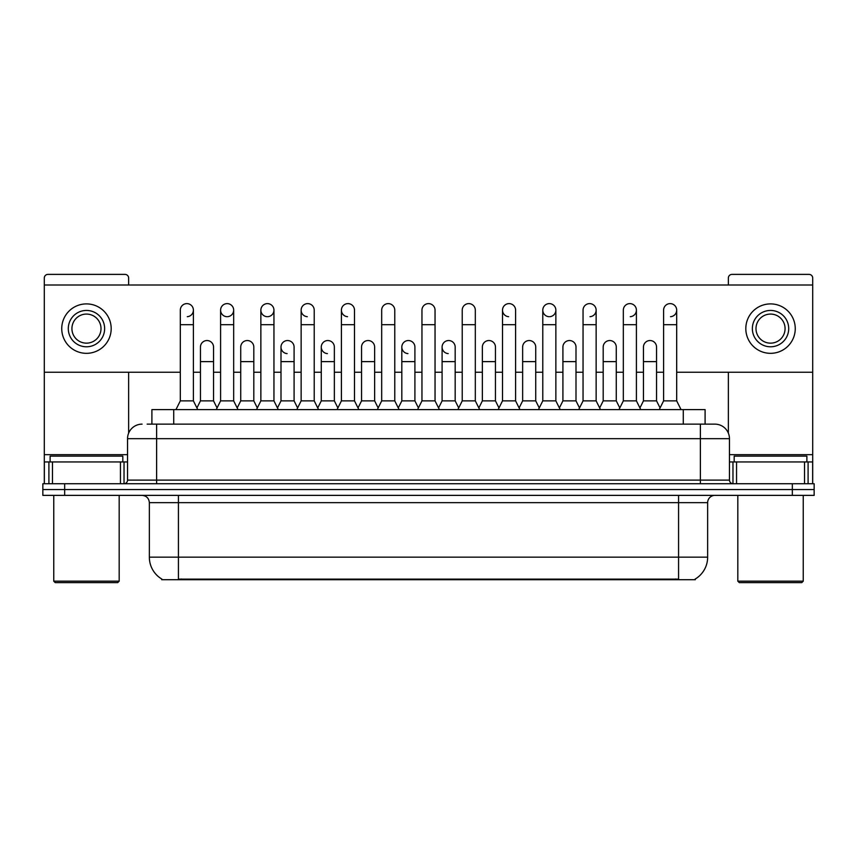 <?xml version="1.0" encoding="UTF-8"?>
<svg xmlns="http://www.w3.org/2000/svg" width="857" height="857" viewBox="0 0 857 857"><rect width="100%" height="100%" fill="white"/><g stroke="black" fill="none" stroke-linecap="round" stroke-linejoin="round"><path stroke-width="1.29" d="M151.903 424.14L151.903 409.603L705.097 409.603L705.097 424.14M695.295 578.989L695.295 579.707L161.705 579.707L161.705 578.989M161.919 579.118A25.442 25.442 0 0 1 149.354 557.168L178.427 557.168L178.427 579.118L678.573 579.118L678.573 557.168L707.646 557.168L707.646 502.652A7.274 7.274 0 0 1 714.92 495.378M149.354 557.168L149.354 502.652C148.914 498.238 146.493 495.807 142.08 495.378M695.081 579.118A25.442 25.442 0 0 0 707.646 557.168M814.15 495.378L814.15 489.561L42.85 489.561L42.85 495.378L64.661 495.378L64.661 489.561L42.85 489.561L42.85 483.744L64.661 483.744L64.661 489.561L814.15 489.561L814.15 495.378L64.661 495.378M147.5 424.14L709.832 424.14M147.168 424.14L156.617 424.14L156.617 438.677L127.543 438.677L127.543 480.113A3.632 3.632 0 0 1 123.901 483.744M142.08 424.14A14.537 14.537 0 0 0 127.543 438.677M714.92 424.14A14.537 14.537 0 0 1 729.457 438.677L700.383 438.677L700.383 424.14L714.695 424.14M729.457 438.677L729.457 480.113C729.671 482.32 730.882 483.53 733.099 483.744M814.15 489.561L814.15 483.744L64.661 483.744M175.953 409.603L180.313 400.872L193.403 400.872L197.763 409.603M193.403 400.872L193.403 310.148A6.545 6.545 0 0 0 186.858 303.614A6.545 6.545 0 0 1 187.276 303.624M180.313 400.872L180.313 324.696L193.403 324.696M180.313 324.696L180.313 310.148A6.545 6.545 0 0 1 186.858 303.614M196.928 407.932L200.452 400.872L213.543 400.872L217.067 407.932M213.543 400.872L213.543 347.085A6.545 6.545 0 0 0 207.405 340.55A6.545 6.545 0 0 1 213.543 347.085M200.452 400.872L200.452 361.622L213.543 361.622M200.452 361.622L200.452 347.085A6.545 6.545 0 0 1 207.405 340.55M216.232 409.603L220.592 400.872L233.672 400.872L238.042 409.603M233.672 400.872L233.672 310.148A6.545 6.545 0 0 0 227.137 303.614A6.545 6.545 0 0 0 220.592 309.945A6.545 6.545 0 0 0 226.719 316.683M220.592 400.872L220.592 324.696L233.672 324.696M220.592 324.696L220.592 310.148A6.545 6.545 0 0 1 227.544 303.624M256.5 409.603L260.86 400.872L273.951 400.872L278.311 409.603M273.951 400.872L273.951 310.148A6.545 6.545 0 0 0 267.405 303.614A6.545 6.545 0 0 0 260.871 309.945A6.545 6.545 0 0 0 266.998 316.683M260.86 400.872L260.86 324.696L273.951 324.696M260.86 324.696L260.86 310.148A6.545 6.545 0 0 1 267.812 303.624M296.779 409.603L301.139 400.872L314.219 400.872L318.579 409.603M314.219 400.872L314.219 310.148A6.545 6.545 0 0 0 307.684 303.614A6.545 6.545 0 0 0 301.139 309.945A6.545 6.545 0 0 0 307.267 316.683M301.139 400.872L301.139 324.696L314.219 324.696M301.139 324.696L301.139 310.148A6.545 6.545 0 0 1 308.092 303.624M337.047 409.603L341.407 400.872L354.498 400.872L358.858 409.603M354.498 400.872L354.498 310.148A6.545 6.545 0 0 0 347.953 303.614A6.545 6.545 0 0 0 341.418 309.945A6.545 6.545 0 0 0 347.546 316.683M341.407 400.872L341.407 324.696L354.498 324.696M341.407 324.696L341.407 310.148A6.545 6.545 0 0 1 348.36 303.624M237.207 407.932L240.731 400.872L253.811 400.872L257.336 407.932M253.811 400.872L253.811 347.085A6.545 6.545 0 0 0 247.684 340.55A6.545 6.545 0 0 1 253.811 347.085M240.731 400.872L240.731 361.622L253.811 361.622M240.731 361.622L240.731 347.085A6.545 6.545 0 0 1 247.684 340.55M277.475 407.932L281 400.872L294.09 400.872L297.615 407.932M294.09 400.872L294.09 347.085A6.545 6.545 0 0 0 287.952 340.55A6.545 6.545 0 0 1 294.09 347.085M281 400.872L281 361.622L294.09 361.622M281 361.622L281 347.085A6.545 6.545 0 0 1 287.952 340.55M317.743 407.932L321.279 400.872L334.359 400.872L337.883 407.932M334.359 400.872L334.359 347.085A6.545 6.545 0 0 0 328.231 340.55A6.545 6.545 0 0 1 334.359 347.085M321.279 400.872L321.279 361.622L334.359 361.622M321.279 361.622L321.279 347.085A6.545 6.545 0 0 1 328.231 340.55M120.451 483.744L120.451 461.944L52.481 461.944L52.481 483.744M128.636 284.995L128.636 278.022A3.632 3.632 0 0 0 124.993 274.39L47.938 274.39A3.632 3.632 0 0 0 44.307 278.022L44.307 461.944L52.481 461.944M128.636 372.238L128.636 433.149M120.451 461.944L127.543 461.944M44.307 483.744L44.307 461.944M804.519 483.744L804.519 461.944L736.549 461.944L736.549 483.744M812.693 483.744L812.693 461.944L812.693 483.744M676.687 372.238L812.693 372.238L812.693 278.022A3.632 3.632 0 0 0 809.062 274.39L732.007 274.39A3.632 3.632 0 0 0 728.364 278.022L728.364 284.995M728.364 372.238L728.364 433.149M812.693 372.238L812.693 461.944L808.097 461.944L808.097 483.744M729.457 461.944L736.549 461.944M804.519 461.944L808.097 461.944M122.819 461.944L122.819 456.128L50.124 456.128L50.124 461.944M53.755 495.378L53.755 581.164L119.177 581.164L119.177 495.378M119.177 581.164L117.73 582.61L55.212 582.61L53.755 581.164M806.876 461.944L806.876 456.128L734.181 456.128L734.181 461.944M737.823 495.378L737.823 581.164L803.245 581.164L803.245 495.378M803.245 581.164L801.788 582.61L739.27 582.61L737.823 581.164M560.221 409.603L555.861 400.872L542.781 400.872L542.781 310.148A6.545 6.545 0 0 1 549.316 303.614A6.545 6.545 0 0 0 542.781 309.945A6.545 6.545 0 0 0 548.909 316.683M519.953 409.603L515.593 400.872L502.502 400.872L502.502 310.148A6.545 6.545 0 0 1 509.047 303.614A6.545 6.545 0 0 0 502.513 309.945A6.545 6.545 0 0 0 508.64 316.683M458.709 407.932L455.174 400.872L442.094 400.872L442.094 347.085A6.545 6.545 0 0 1 448.64 340.54A6.545 6.545 0 0 0 442.094 346.871A6.545 6.545 0 0 0 448.222 353.609M418.43 407.932L414.906 400.872L401.826 400.872L401.826 347.085A6.545 6.545 0 0 1 408.361 340.54A6.545 6.545 0 0 0 401.826 346.871A6.545 6.545 0 0 0 407.953 353.609M327.813 340.54A6.545 6.545 0 0 0 321.279 346.871A6.545 6.545 0 0 0 327.406 353.609M287.545 340.54A6.545 6.545 0 0 0 281 346.871A6.545 6.545 0 0 0 287.127 353.609M670.549 316.683A6.545 6.545 0 0 0 676.687 310.148A6.545 6.545 0 0 0 670.142 303.614A6.545 6.545 0 0 1 670.549 303.624M590.002 316.683A6.545 6.545 0 0 0 596.14 310.148A6.545 6.545 0 0 0 589.595 303.614A6.545 6.545 0 0 1 590.002 303.624M227.544 316.683A6.545 6.545 0 0 0 233.672 310.148M44.307 372.238L180.313 372.238M193.403 372.238L200.452 372.238M213.543 372.238L220.592 372.238M233.672 372.238L240.731 372.238M253.811 372.238L260.86 372.238M273.951 372.238L281 372.238M294.09 372.238L301.139 372.238M314.219 372.238L321.279 372.238M334.359 372.238L341.407 372.238M354.498 372.238L361.547 372.238M374.638 372.238L381.686 372.238M394.766 372.238L401.826 372.238M414.906 372.238L421.955 372.238M435.045 372.238L442.094 372.238M455.174 372.238L462.234 372.238M475.314 372.238L482.362 372.238M495.453 372.238L502.502 372.238M515.593 372.238L522.641 372.238M535.721 372.238L542.781 372.238M555.861 372.238L562.91 372.238M576 372.238L583.049 372.238M596.14 372.238L603.189 372.238M616.269 372.238L623.328 372.238M636.408 372.238L643.457 372.238M656.548 372.238L663.597 372.238M812.693 284.995L44.307 284.995M187.276 316.683A6.545 6.545 0 0 0 193.403 310.148M267.812 316.683A6.545 6.545 0 0 0 273.951 310.148M549.733 316.683A6.545 6.545 0 0 0 555.861 310.148A6.545 6.545 0 0 0 549.316 303.614A6.545 6.545 0 0 1 549.733 303.624M630.281 316.683A6.545 6.545 0 0 0 636.408 310.148A6.545 6.545 0 0 0 629.863 303.614A6.545 6.545 0 0 1 630.281 303.624M86.471 310.438A18.179 18.179 0 0 0 68.292 328.617A18.179 18.179 0 0 0 86.471 346.785A18.179 18.179 0 0 0 104.64 328.617A18.179 18.179 0 0 0 86.471 310.438M86.471 314.08A14.537 14.537 0 0 0 71.924 328.617A14.537 14.537 0 0 0 86.471 343.154A14.537 14.537 0 0 0 101.008 328.617A14.537 14.537 0 0 0 86.471 314.08M86.471 353.33A24.714 24.714 0 0 0 111.185 328.617A24.714 24.714 0 0 0 86.471 303.903A24.714 24.714 0 0 0 61.747 328.617A24.714 24.714 0 0 0 86.471 353.33M770.529 310.438A18.179 18.179 0 0 0 752.36 328.617A18.179 18.179 0 0 0 770.529 346.785A18.179 18.179 0 0 0 788.708 328.617A18.179 18.179 0 0 0 770.529 310.438M770.529 314.08A14.537 14.537 0 0 0 755.992 328.617A14.537 14.537 0 0 0 770.529 343.154A14.537 14.537 0 0 0 785.076 328.617A14.537 14.537 0 0 0 770.529 314.08M770.529 353.33A24.714 24.714 0 0 0 795.253 328.617A24.714 24.714 0 0 0 770.529 303.903A24.714 24.714 0 0 0 745.815 328.617A24.714 24.714 0 0 0 770.529 353.33M377.326 409.603L381.686 400.872L394.766 400.872L399.126 409.603M394.766 400.872L394.766 310.148A6.545 6.545 0 0 0 388.232 303.614A6.545 6.545 0 0 1 388.639 303.624M381.686 400.872L381.686 324.696L394.766 324.696M381.686 324.696L381.686 310.148A6.545 6.545 0 0 1 388.232 303.614M417.595 409.603L421.955 400.872L435.045 400.872L439.405 409.603M435.045 400.872L435.045 310.148A6.545 6.545 0 0 0 428.5 303.614A6.545 6.545 0 0 1 428.907 303.624M421.955 400.872L421.955 324.696L435.045 324.696M421.955 324.696L421.955 310.148A6.545 6.545 0 0 1 428.5 303.614M457.874 409.603L462.234 400.872L475.314 400.872L479.674 409.603M475.314 400.872L475.314 310.148A6.545 6.545 0 0 0 468.768 303.614A6.545 6.545 0 0 1 469.186 303.624M462.234 400.872L462.234 324.696L475.314 324.696M462.234 324.696L462.234 310.148A6.545 6.545 0 0 1 468.768 303.614M358.022 407.932L361.547 400.872L374.638 400.872L378.162 407.932M374.638 400.872L374.638 347.085A6.545 6.545 0 0 0 368.499 340.55A6.545 6.545 0 0 1 374.638 347.085M361.547 400.872L361.547 361.622L374.638 361.622M361.547 361.622L361.547 347.085A6.545 6.545 0 0 1 368.499 340.55M401.826 400.872L398.291 407.932M414.906 400.872L414.906 347.085A6.545 6.545 0 0 0 408.778 340.55A6.545 6.545 0 0 1 414.906 347.085M442.094 400.872L438.57 407.932M455.174 400.872L455.174 347.085A6.545 6.545 0 0 0 449.047 340.55A6.545 6.545 0 0 1 455.174 347.085M502.502 400.872L498.142 409.603M515.593 400.872L515.593 310.148A6.545 6.545 0 0 0 509.047 303.614A6.545 6.545 0 0 1 509.454 303.624M542.781 400.872L538.421 409.603M555.861 400.872L555.861 310.148M578.689 409.603L583.049 400.872L596.14 400.872L600.5 409.603M596.14 400.872L596.14 310.148M583.049 400.872L583.049 324.696L596.14 324.696M583.049 324.696L583.049 310.148A6.545 6.545 0 0 1 589.595 303.614M618.958 409.603L623.328 400.872L636.408 400.872L640.768 409.603M636.408 400.872L636.408 310.148M623.328 400.872L623.328 324.696L636.408 324.696M623.328 324.696L623.328 310.148A6.545 6.545 0 0 1 629.863 303.614M659.237 409.603L663.597 400.872L676.687 400.872L681.047 409.603M676.687 400.872L676.687 310.148M663.597 400.872L663.597 324.696L676.687 324.696M663.597 324.696L663.597 310.148A6.545 6.545 0 0 1 670.142 303.614M478.838 407.932L482.362 400.872L495.453 400.872L498.978 407.932M495.453 400.872L495.453 347.085A6.545 6.545 0 0 0 489.326 340.55A6.545 6.545 0 0 1 495.453 347.085M482.362 400.872L482.362 361.622L495.453 361.622M482.362 361.622L482.362 347.085A6.545 6.545 0 0 1 489.326 340.55M519.117 407.932L522.641 400.872L535.721 400.872L539.257 407.932M535.721 400.872L535.721 347.085A6.545 6.545 0 0 0 529.594 340.55A6.545 6.545 0 0 1 535.721 347.085M522.641 400.872L522.641 361.622L535.721 361.622M522.641 361.622L522.641 347.085A6.545 6.545 0 0 1 529.594 340.55M559.385 407.932L562.91 400.872L576 400.872L579.525 407.932M576 400.872L576 347.085A6.545 6.545 0 0 0 569.873 340.55A6.545 6.545 0 0 1 576 347.085M562.91 400.872L562.91 361.622L576 361.622M562.91 361.622L562.91 347.085A6.545 6.545 0 0 1 569.873 340.55M599.664 407.932L603.189 400.872L616.269 400.872L619.793 407.932M616.269 400.872L616.269 347.085A6.545 6.545 0 0 0 610.141 340.55A6.545 6.545 0 0 1 616.269 347.085M603.189 400.872L603.189 361.622L616.269 361.622M603.189 361.622L603.189 347.085A6.545 6.545 0 0 1 610.141 340.55M639.933 407.932L643.457 400.872L656.548 400.872L660.072 407.932M656.548 400.872L656.548 347.085A6.545 6.545 0 0 0 650.409 340.55A6.545 6.545 0 0 1 656.548 347.085M643.457 400.872L643.457 361.622L656.548 361.622M643.457 361.622L643.457 347.085A6.545 6.545 0 0 1 650.409 340.55M675.67 579.707L675.67 578.989M181.33 579.707L181.33 578.989M173.714 424.14L173.714 409.603M683.286 424.14L683.286 409.603M678.573 495.378L678.573 502.652L149.354 502.652M707.646 502.652L678.573 502.652L678.573 557.168L178.427 557.168L178.427 495.378M792.339 495.378L792.339 483.744M156.617 483.744L156.617 480.113L729.457 480.113M127.543 480.113L156.617 480.113L156.617 438.677L700.383 438.677L700.383 483.744M127.543 454.671L44.307 454.671M124.029 461.944L124.029 483.744M44.36 461.944L44.36 483.744M48.903 483.744L48.903 461.944M812.693 454.671L729.457 454.671M812.64 483.744L812.64 461.944M732.971 483.744L732.971 461.944M401.826 361.622L414.906 361.622M442.094 361.622L455.174 361.622M502.502 324.696L515.593 324.696M542.781 324.696L555.861 324.696"/></g></svg>
